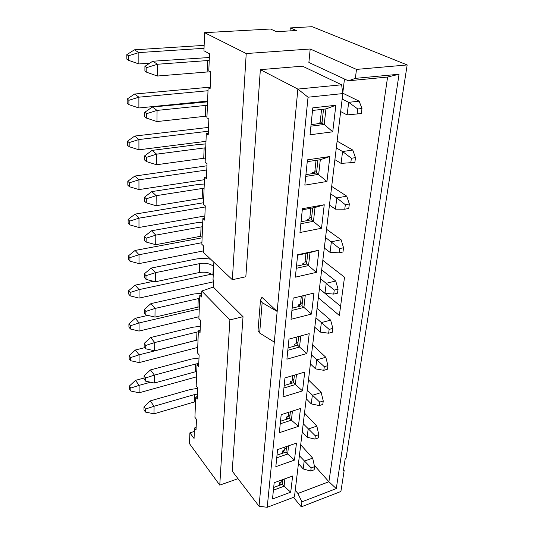 <?xml version="1.0" encoding="UTF-8"?>
<svg xmlns="http://www.w3.org/2000/svg" width="534" height="534" viewBox="0 0 534 534"><rect width="100%" height="100%" fill="white"/><g stroke="black" fill="none" stroke-linecap="round" stroke-linejoin="round"><path stroke-width="0.8" d="M294.441 496.974L342.821 93.577L308.038 97.208L267.214 507.3L294.441 496.974M274.176 482.729L292.619 476.008L290.73 492.174L272.494 499.016L274.176 482.729M277.587 449.568L296.457 443.107L294.474 460.094L275.824 466.689L277.587 449.568M281.184 414.678L300.488 408.51L298.406 426.379L279.329 432.7L281.184 414.678M284.969 377.912L304.734 372.078L302.544 390.895L283.013 396.909L284.969 377.912M288.967 339.11L309.213 333.657L306.903 353.508L286.905 359.162L288.967 339.11M293.193 298.112L313.945 293.093L311.502 314.065L291.01 319.312L293.193 298.112M297.665 254.718L318.952 250.192L316.362 272.38L295.349 277.159L297.665 254.718M302.404 208.707L324.245 204.749L321.508 228.258L299.948 232.517L302.404 208.707M307.437 159.846L329.872 156.522L326.962 181.48L304.834 185.138L307.437 159.846M312.797 107.855L335.846 105.265L332.749 131.805L310.02 134.782L312.797 107.855M344.15 470.554L343.329 470.861L345.251 458.459L346.079 458.159L407.168 64.941L356.492 69.4L355.357 78.371L399.052 74.239L336.286 488.61L301.917 501.826L301.283 506.846L340.899 491.48L344.15 470.554L343.569 469.339M267.214 507.3L259.037 506.239L232.203 471.075L243.03 316.682L229.887 319.913L201.765 291.03L201.525 296.991L199.816 295.209L198.882 318.531L200.557 320.36L200.05 332.642L198.388 330.786L197.5 353.007L199.129 354.91L198.648 366.624L197.026 364.702L196.178 385.908L197.774 387.871L197.313 399.052L195.731 397.062L194.917 417.321L196.472 419.344L196.031 430.024L194.489 427.988L194.069 438.487L189.884 432.847L189.483 443.647L219.761 485.126L229.887 319.913M341.606 84.786L297.859 89.078L260.352 69.654L302.464 66.176L341.606 84.786L342.821 93.577M259.651 333.049L274.309 342.127L277.166 311.435L262.154 302.644L259.651 333.049L258.029 330.533L260.485 300.221L261.927 297.304L277.166 311.435L297.859 89.078L308.038 97.208M274.309 342.127L259.037 506.239M213.867 262.241L213.026 279.589L213.627 280.176L213.293 287.058L243.03 316.682M260.352 69.654L245.834 276.759L232.35 279.723L203.367 252.308L203.628 245.98L201.852 244.325L202.887 218.566L204.776 218.232M232.35 279.723L246.221 53.54L204.609 32.674L203.948 50.783L209.488 53.767L208.807 70.828L210.81 71.977L210.116 88.757L208.133 87.556L206.925 117.767L208.867 119.069L208.213 134.948L206.291 133.6L205.143 162.209L207.025 163.638L206.404 178.683L204.542 177.208L203.454 204.335L205.283 205.884L204.696 220.155L202.887 218.566M195.731 397.062L197.413 396.575M197.026 364.702L198.748 364.235M198.388 330.786L200.143 330.352M199.816 295.209L201.612 294.808M204.542 177.208L206.478 176.914M206.291 133.6L208.273 133.36M208.133 87.556L210.176 87.369M204.609 32.674L270.458 29.016L276.539 31.666L296.497 30.518L290.289 27.915L312.163 26.7L407.168 64.941M194.489 427.988L196.138 427.474M319.412 288.767L340.585 306.256M311.068 124.602L321.975 123.254L323.511 109.203M310.908 126.151L324.211 124.495L325.94 108.929L312.523 110.458M332.749 131.805L324.211 124.495L321.975 123.254M335.846 105.265L325.94 108.929M320.267 121.445L322.062 122.433M314.926 170.686L316.655 171.788M309.9 217.098L311.562 218.299M305.154 260.912L306.756 262.194M300.662 302.344L302.211 303.699M296.41 341.58L297.912 342.995M292.378 378.786L293.827 380.261M288.547 414.124L289.955 415.652M284.909 447.732L286.271 449.294M281.665 479.999L282.76 481.321M305.915 174.651L316.529 172.969L317.944 160.06M305.728 176.414L318.685 174.351L320.307 159.713L307.25 161.662M326.962 181.48L316.529 172.969M329.872 156.522L320.307 159.713M301.056 221.764L311.402 219.801L312.704 207.926M300.856 223.713L313.471 221.296L315.007 207.506L302.291 209.822M321.508 228.258L311.402 219.801M324.245 204.749L315.007 207.506M296.483 266.199L306.563 263.983L307.758 253.043M296.263 268.308L308.559 265.585L310.007 252.562L297.612 255.205M316.362 272.38L306.563 263.983M318.952 250.192L310.007 252.562M292.158 308.178L301.99 305.735L303.085 295.716M291.924 310.428L303.919 307.43L301.99 305.735M311.502 314.065L303.919 307.43L305.274 295.189M288.066 347.894L297.665 345.251L298.619 336.513M287.819 350.264L299.527 347.027L297.665 345.251M306.903 353.508L299.527 347.027L300.755 335.939M284.188 385.528L293.56 382.711L294.388 375.128M283.934 388.011L295.362 384.56L293.56 382.711M302.544 390.895L295.362 384.56L296.477 374.514M280.51 421.239L289.668 418.276L290.383 411.734M280.243 423.809L291.41 420.178L289.668 418.276M298.406 426.379L291.41 420.178L292.418 411.087M277.012 455.168L285.964 452.071L286.578 446.491M276.739 457.825L287.652 454.027L285.964 452.071M294.474 460.094L287.652 454.027L288.567 445.81M273.688 487.455L282.439 484.238L282.96 479.525M273.408 490.179L284.081 486.234L282.439 484.238M290.73 492.174L284.081 486.234L284.902 478.818M219.761 485.126L238.01 478.691M359.142 101.166L361.985 108.495L361.318 113.548L347.113 114.91L348.675 102.334L359.142 101.166L342.761 93.183L344.477 79.005M314.239 465.254L328.911 481.748L387.597 77.043L348.342 80.801L308.879 62.478L310.201 49.001L246.221 53.54M213.293 287.058L201.765 291.03M318.331 297.778L339.33 315.467L344.523 277.193L322.816 260.365M387.597 77.043L399.052 74.239M355.357 78.371L348.342 80.801M356.492 69.4L310.201 49.001M290.035 30.892L290.289 27.915M189.884 432.847L194.356 431.445M301.283 506.846L293.48 497.341M301.917 501.826L297.885 493.469L295.242 490.285M336.286 488.61L328.911 481.748L297.885 493.469M260.485 300.221L262.154 302.644M318.878 123.634L317.924 123.107L320.113 122.833L321.568 109.423M317.85 123.761L317.924 123.107M313.845 173.396L312.624 172.609L314.76 172.268L316.048 160.347M312.517 173.603L312.624 172.609M309.019 220.255L307.631 219.24L309.713 218.847L310.861 208.26M307.491 220.542L307.631 219.24M304.407 264.457L302.918 263.255L304.947 262.808L305.962 253.423M302.751 264.817L302.918 263.255M300.015 306.222L298.466 304.861L300.442 304.367L301.336 296.143M298.272 306.656L298.466 304.861M295.829 345.758L294.247 344.243L296.183 343.716L296.911 336.974M294.034 346.252L294.247 344.243M291.851 383.225L290.249 381.583L292.138 381.022L292.725 375.622M290.015 383.779L290.249 381.583M288.06 418.796L286.451 417.041L288.3 416.447L288.754 412.255M286.204 419.397L286.451 417.041M284.442 452.598L282.846 450.743L284.649 450.122L284.982 447.038M282.579 453.246L282.846 450.743M280.997 484.765L279.409 482.823L281.178 482.182L281.405 480.093M279.128 485.453L279.409 482.823M199.275 272.527L155.334 281.778L145.996 279.335L144.334 277.46L144.347 273.822L151.202 268.061L155.427 272.674L199.623 263.622L199.275 272.527C205.016 271.639 209.562 272.507 212.912 275.123L213.226 275.431M213.66 266.513L213.34 266.206C209.969 263.616 205.396 262.755 199.623 263.622M195.391 371.771L154.313 383.032L145.602 381.142L144.053 379.033L144.067 375.869L150.461 369.915L154.393 375.122L195.691 364.001L195.391 371.771L196.759 371.47M198.775 363.527L195.691 364.001M150.461 369.915L191.512 359.028L199.002 358.054M196.625 340.171L154.64 350.831L145.729 348.775L144.147 346.733L144.153 343.422L150.701 337.521L154.72 342.554L196.946 332.048L196.625 340.171L198.021 339.891M198.348 331.774L196.946 332.048M150.701 337.521L192.661 327.242L200.31 326.341M202.179 198.227L156.102 205.73L146.289 202.84L144.547 201.171L144.56 197.153L151.763 191.599L156.202 195.678L202.56 188.429L202.179 198.227L203.708 198.041M204.101 188.242L202.56 188.429M151.763 191.599L197.8 184.53L204.268 184.01M203.741 158.271L156.515 164.746L146.45 161.595L144.661 160.053L144.674 155.828L152.063 150.394L156.622 154.159L204.142 147.965L203.741 158.271L205.31 158.111M205.723 147.811L204.142 147.965M152.063 150.394L199.249 144.374L205.877 143.953M197.92 307.123L154.98 317.123L145.855 314.873L144.24 312.911L144.247 309.44L150.948 303.606L155.067 308.438L198.254 298.626L197.92 307.123L199.349 306.863M199.689 298.366L198.254 298.626M150.948 303.606L193.855 294.007L201.678 293.186M194.209 402.022L153.999 413.817L145.482 412.081L143.966 409.912L143.98 406.881L150.234 400.894L154.079 406.247L194.496 394.579L194.209 402.022L195.544 401.701M197.513 394.072L194.496 394.579M150.234 400.894L190.418 389.46L197.747 388.412M151.202 268.061L195.11 259.224C200.177 258.249 205.363 258.249 210.683 259.23M205.383 116.245L156.956 121.565L146.616 118.147L144.781 116.746L144.794 112.287L152.377 107L157.063 110.411L205.81 105.398L205.383 116.245L206.992 116.118M207.426 105.278L205.81 105.398M152.377 107L207.566 101.84M200.691 236.268L155.708 244.692L146.142 242.036L144.44 240.26L144.447 236.435L151.476 230.775L155.808 235.134L201.058 226.93L200.691 236.268L202.186 236.055M202.56 226.723L201.058 226.93M151.476 230.775L196.425 222.771L202.74 222.151M207.119 71.99L157.41 76.028L146.797 72.297L144.908 71.055L144.921 66.35L152.711 61.236L157.53 64.247L207.566 60.556L207.119 71.99L210.643 71.883M209.221 60.475L207.566 60.556M152.711 61.236L209.341 57.512M154.313 383.032L154.393 375.122L145.615 377.972L144.067 375.869M154.64 350.831L154.72 342.554L145.742 345.451L144.153 343.422M156.102 205.73L156.202 195.678L146.309 198.808L144.56 197.153M156.515 164.746L156.622 154.159L146.47 157.356L144.674 155.828M154.98 317.123L155.067 308.438L145.869 311.395L144.247 309.44M153.999 413.817L154.079 406.247L145.495 409.051L143.98 406.881M155.334 281.778L155.427 272.674L146.009 275.691L144.347 273.822M156.956 121.565L157.063 110.411L146.636 113.669L144.794 112.287M155.708 244.692L155.808 235.134L146.156 238.204L144.447 236.435M157.41 76.028L157.53 64.247L146.817 67.578L144.921 66.35M145.602 381.142L145.615 377.972M145.729 348.775L145.742 345.451M146.289 202.84L146.309 198.808M146.45 161.595L146.47 157.356M145.855 314.873L145.869 311.395M145.482 412.081L145.495 409.051M145.996 279.335L146.009 275.691M146.616 118.147L146.636 113.669M146.142 242.036L146.156 238.204M146.797 72.297L146.817 67.578M149.78 63.159L138.86 63.953L128.601 60.329L126.865 59.187L126.832 54.642L134.421 49.822L204.142 45.377M347.113 114.91L340.659 111.566M126.832 54.642L128.567 55.77L138.853 52.586L134.421 49.822M128.601 60.329L128.567 55.77M138.86 63.953L138.853 52.586L204.035 48.307M361.985 108.495L357.787 108.989L348.675 102.334L342.161 99.09M357.787 108.989L357.133 114.049M207.593 101.093L138.893 107.975L128.901 104.631L127.205 103.342L127.172 99.03L134.568 94.044L210.182 87.142M341.099 163.391L342.574 151.536L352.774 150.047L355.477 157.637L354.85 162.396L341.099 163.391L334.891 159.666M127.172 99.03L128.868 100.305L138.887 97.181L134.568 94.044M128.901 104.631L128.868 100.305M138.893 107.975L138.887 97.181L208.006 90.727M355.477 157.637L351.385 158.258L342.574 151.536L336.307 147.905M352.774 150.047L337.114 141.15M351.385 158.258L350.765 163.024M205.977 141.336L138.927 149.8L129.181 146.716L127.526 145.288L127.499 141.19L134.708 136.063L208.52 127.399M335.425 209.134L336.814 197.947L346.773 196.172L349.343 203.975L348.749 208.467L344.764 209.208L335.425 209.134L329.445 205.083M127.499 141.19L129.155 142.598L138.913 139.541L134.708 136.063M129.181 146.716L129.155 142.598M138.927 149.8L138.913 139.541L208.367 131.217M349.343 203.975L345.351 204.709L336.814 197.947L330.78 193.969M346.773 196.172L331.681 186.426M345.351 204.709L344.764 209.208M204.442 179.698L138.953 189.583L129.448 186.74L127.833 185.198L127.806 181.293L134.835 176.046L206.938 165.794M330.065 252.368L331.38 241.782L341.099 239.759L343.549 247.743L342.982 251.988L339.097 252.836L330.065 252.368L324.298 248.023M127.806 181.293L129.422 182.822L138.947 179.818L134.835 176.046M129.448 186.74L129.422 182.822M138.953 189.583L138.947 179.818L206.765 169.992M343.549 247.743L339.644 248.584L325.56 237.51M341.099 239.759L326.548 229.273M339.644 248.584L339.097 252.836M204.869 215.976L138.98 227.477L129.702 224.854L128.127 223.205L128.1 219.481L134.962 214.127L203.521 202.76M324.992 293.293L326.234 283.267L335.726 281.017L338.062 289.154L337.528 293.173L333.73 294.107L324.992 293.293L319.419 288.687M128.1 219.481L129.682 221.123L138.974 218.172L134.962 214.127M129.702 224.854L129.682 221.123M138.98 227.477L138.974 218.172L205.236 206.985M338.062 289.154L334.251 290.082L320.614 278.728M335.726 281.017L321.675 269.884M334.251 290.082L333.73 294.107M203.427 250.913L139.014 263.609L129.949 261.186L128.407 259.444L128.38 255.899L135.082 250.453L202.112 237.824M320.18 332.081L321.361 322.576L330.639 320.126L332.869 328.39L332.362 332.201L328.65 333.216L320.18 332.081L314.793 327.255M128.38 255.899L129.922 257.628L139.007 254.738L135.082 250.453M129.949 261.186L129.922 257.628M139.014 263.609L139.007 254.738L201.919 242.683M332.869 328.39L329.144 329.398L315.928 317.803M330.639 320.126L317.056 308.425M329.144 329.398L328.65 333.216M213.547 281.812L139.04 298.106L130.183 295.869L128.674 294.04L128.647 290.65L135.202 285.136L153.478 281.291M315.614 368.901L316.735 359.876L325.807 357.253L327.936 365.616L327.455 369.234L323.824 370.316L315.614 368.901L310.401 363.888M128.647 290.65L130.156 292.472L139.034 289.628L135.202 285.136M130.183 295.869L130.156 292.472M139.04 298.106L139.034 289.628L211.611 274.142M327.936 365.616L324.298 366.691L311.482 354.903M325.807 357.253L312.664 345.051M324.298 366.691L323.824 370.316M198.948 316.742L139.06 331.067L130.403 329.004L128.928 327.102L128.908 323.864L135.309 318.277L147.891 315.374M311.269 403.904L312.337 395.32L321.214 392.537L323.25 400.987L322.796 404.425L319.245 405.573L311.269 403.904L306.222 398.718M128.908 323.864L130.383 325.753L139.054 322.963L135.309 318.277M130.403 329.004L130.383 325.753M139.06 331.067L139.054 322.963L199.269 308.866M323.25 400.987L319.692 402.122L307.25 390.174M321.214 392.537L308.478 379.901M319.692 402.122L319.245 405.573M197.72 347.42L139.087 362.599L130.616 360.697L129.175 358.728L129.148 355.624L135.416 349.99L144.841 347.627M307.137 437.212L308.151 429.036L316.842 426.125L318.798 434.636L318.364 437.907L314.886 439.108L307.137 437.212L302.251 431.879M129.148 355.624L130.596 357.586L139.08 354.843L135.416 349.99M130.616 360.697L130.596 357.586M139.087 362.599L139.08 354.843L197.854 339.918M318.798 434.636L315.314 435.824L303.225 423.742M316.842 426.125L304.5 413.102M315.314 435.824L314.886 439.108M196.539 376.844L139.107 392.79L130.823 391.035L129.408 389.006L129.388 386.035L135.516 380.355L144.06 378.059M303.205 468.952L304.173 461.162L312.677 458.125L314.553 466.683L314.139 469.807L310.735 471.048L303.205 468.952L298.459 463.492M129.388 386.035L130.803 388.058L139.1 385.361L135.516 380.355M130.823 391.035L130.803 388.058M139.107 392.79L139.1 385.361L150.595 382.224M314.553 466.683L311.142 467.924L299.387 455.729M312.677 458.125L300.702 444.775M311.142 467.924L310.735 471.048M213.34 266.206L212.912 275.123"/></g></svg>
